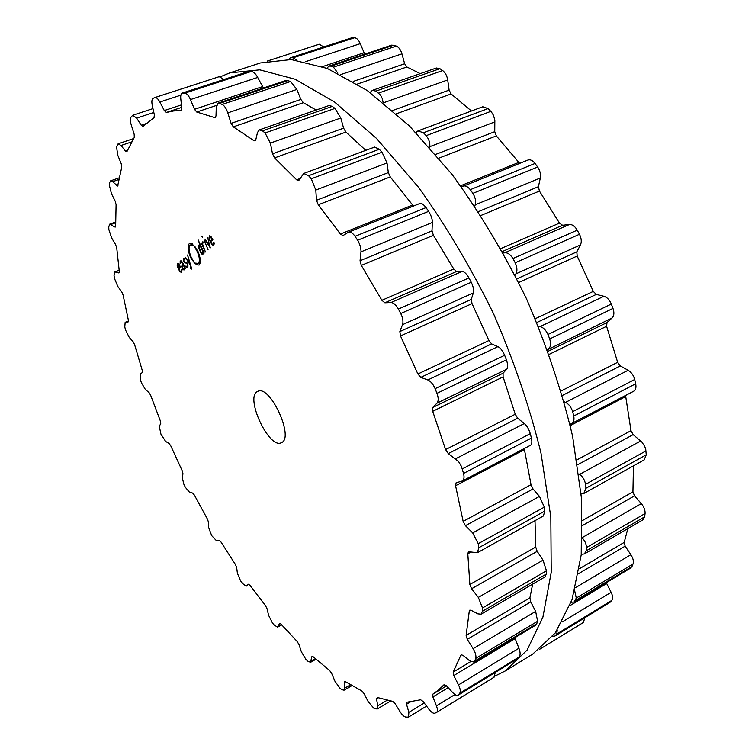 <?xml version="1.0" encoding="UTF-8"?>
<svg xmlns="http://www.w3.org/2000/svg" width="755" height="755" viewBox="0 0 755 755"><rect width="100%" height="100%" fill="white"/><g stroke="black" fill="none" stroke-linecap="round" stroke-linejoin="round"><path stroke-width="1.13" d="M532.7 654.123L555.34 632.879L572.026 599.706L581.218 554.897L581.671 499.65L572.611 436.239C561.814 390.863 546.431 345.016 526.452 298.697C504.236 253.406 479.387 211.919 451.915 174.235L409.616 126.132L367.326 90.572L327.293 68.441L291.241 59.56L260.381 62.967L229.784 72.886L220.498 76.708L229.784 72.886L259.786 69.847L295.101 79.228L334.55 102.01L376.462 138.373L418.619 187.4C446.12 225.754 471.111 267.893 493.591 313.835C513.9 360.777 529.689 407.162 540.967 452.981L550.82 516.892L551.226 572.365L542.902 617.165L527.094 650.102L505.274 670.931L527.094 650.102L542.902 617.165L551.226 572.365L550.82 516.892L540.967 452.981C529.689 407.162 513.9 360.777 493.591 313.835C471.111 267.893 446.12 225.754 418.619 187.4L376.462 138.373L334.55 102.01L295.101 79.228L259.786 69.847L229.784 72.886L260.381 62.967L291.241 59.56L327.293 68.441L367.326 90.572L409.616 126.132L451.915 174.235C479.387 211.919 504.236 253.406 526.452 298.697C546.431 345.016 561.814 390.863 572.611 436.239L581.671 499.65L581.218 554.897L572.026 599.706L555.34 632.879L532.7 654.123L505.274 670.931L495.006 676.046L505.274 670.931L532.7 654.123M583.473 622.422L584.748 617.817M552.698 636.314L554.925 636.031L609.813 602.499L611.805 600.404C613.079 598.602 612.852 595.903 611.125 592.298L606.265 582.728M571.139 602.245L574.206 602.009L630.869 567.93L633.067 563.966C633.87 561.38 633.143 558.294 630.887 554.708L625.149 546.167L624.196 542.401L627.839 528.613M581.274 554.302L584.398 553.943L642.93 519.817L644.666 516.798L645.072 513.532C645.28 510.229 644.024 506.916 641.306 503.604L634.511 495.846L632.935 491.854L633.454 465.854M581.237 493.997L583.804 493.487L644.194 459.87L646.242 454.803L645.751 449.414L644.694 446.29L641.863 442.071L633.162 434.625L630.991 430.661L625.565 395.497M569.987 424.385L633.615 391.279C635.71 389.995 636.399 387.485 635.682 383.776L634.7 379.491C633.558 375.32 631.369 372.243 628.151 370.261L620.317 365.939L617.656 362.306L606.595 326.292L607.001 322.564L612.135 317.94C614.136 315.835 614.419 312.655 612.984 308.408L611.333 304.048C609.559 299.867 607.077 297.272 603.906 296.281L596.28 294.412L593.298 291.383L577.169 256.058L576.839 251.849L580.453 244.941C581.794 241.921 581.473 238.372 579.472 234.286L577.254 230.171C574.97 226.292 572.375 224.405 569.459 224.499L562.56 225.273L559.464 223.102L539.438 191.072L538.428 186.683L540.325 178.001C540.948 174.282 540.052 170.621 537.645 167.015L535.05 163.448C532.662 160.419 530.284 159.286 527.905 160.051L461.437 186.957M519.648 163.363L496.337 135.909L494.752 131.672L494.846 120.271L493.515 115.355L491.354 111.9L488.07 108.578L482.794 106.766L417.968 130.917L415.93 132.502M471.45 110.994L451.113 93.95L449.121 90.128L447.706 79.926C446.979 75.708 445.299 72.574 442.647 70.545L439.901 68.686L436.381 67.997L372.366 90.383L370.063 92.506M420.233 73.641L406.888 66.978L404.652 63.769L401.943 53.831C400.707 49.773 398.838 47.178 396.347 46.064L391.817 45.092L329.02 66.081L326.839 68.261M364.703 54.152L360.277 43.648C358.672 39.968 356.766 38.005 354.548 37.759L351.594 37.873L290.354 57.833L288.655 59.4M323.791 46.933L319.223 44.234L267.223 61.108M352.321 37.75L290.354 57.833M291.052 57.729L293.185 57.786L296.432 60.089M554.925 636.031L556.794 633.992L557.218 630.217M393.789 45.149L330.983 66.157L329.02 66.081M330.983 66.157L333.455 67.138L337.9 73.15M574.206 602.009L576.273 598.054L574.715 590.91M439.901 68.686L375.924 91.1L372.366 90.383M375.924 91.1L380.595 95.139L382.323 98.678L383.115 102.425M584.398 553.943L586.144 550.867L586.446 547.583C586.342 543.845 584.851 540.571 581.973 537.749M488.07 108.578L423.432 132.748L417.968 130.917M423.432 132.748L426.179 135.645C428.925 139.128 430.133 142.799 429.803 146.659L429.746 147.395M583.804 493.487L585.946 488.259L585.569 484.323C584.748 479.991 582.756 476.679 579.623 474.395L579.066 473.989M535.05 163.448L470.299 189.665C467.6 186.4 465.089 185.258 462.777 186.24M470.299 189.665L472.904 193.355C475.405 197.574 476.169 201.406 475.197 204.831L474.829 206.162M503.34 253.01L504.651 252.831C507.492 252.415 510.257 254.312 512.947 258.531L515.203 262.778C517.25 267.459 517.468 271.158 515.854 273.895L515.099 275.197M571.469 423.829C573.677 422.715 574.442 420.12 573.753 416.024L572.677 411.654C571.129 407.02 568.732 403.934 565.504 402.406L564.278 401.811M612.135 317.94L547.564 349.735M538.485 326.368L539.967 326.66C543.109 327.255 545.771 329.859 547.97 334.465L549.697 338.948C551.122 343.723 550.735 347.036 548.545 348.876M257.587 391.477L257.757 391.392C269.903 384.191 294.752 438.127 281.379 442.675C269.11 449.725 244.497 396.762 257.587 391.477M160.928 434.134L165.647 441.458L169.082 443.459L170.743 445.78L182.314 470.997L182.974 473.762L182.229 477.613L183.956 484.474L185.428 487.409L189.581 492.307L192.638 493.072L194.328 495.016L207.483 519.185L208.446 522.12L208.427 526.971L211.693 535.625L216.638 540.882L219.243 540.391L220.922 541.911L235.409 564.466L236.655 567.505L237.4 573.272L240.552 580.793L242.336 583.351L246.177 586.182L248.442 584.247L249.99 585.333L265.515 605.67L267.043 608.747L268.601 615.325L272.423 622.922L274.32 625.187L277.632 627.131L279.633 623.337L280.954 624.064L297.187 641.486L298.961 644.515L301.377 651.791L305.832 659.266L307.795 661.153L310.541 662.314L311.777 656.774L313.117 656.708L329.633 670.478L331.643 673.356L334.918 681.161L339.958 688.258L341.93 689.674L344.072 690.193L344.742 688.164L344.497 682.444L344.78 681.586L345.601 681.746L361.881 691.004L364.08 693.628L368.242 701.725L373.763 708.171L377.17 709.049L377.774 705.821L376.518 698.866L377.321 697.488L392.723 701.357L395.054 703.566L400.065 711.682C402.179 714.947 404.133 716.759 405.935 717.108L408.53 717.071L408.88 712.314L406.52 704.264L406.681 702.254L420.667 699.781L423.064 701.442L428.84 709.172C431.247 712.258 433.257 713.598 434.842 713.182L436.532 712.446C437.74 711.484 437.702 709.285 436.428 705.84L432.889 696.941L432.841 694.147L438.617 689.919L443.997 684.766L446.347 685.691L452.736 692.59C455.001 694.949 456.813 695.799 458.162 695.147L459.767 693.222C460.758 691.533 460.342 688.758 458.511 684.898L453.793 675.527L453.208 672.092L460.814 655.283L461.182 654.793L462.985 655.331L469.733 660.851L474.168 662.154L475.81 658.341C476.32 655.784 475.414 652.556 473.111 648.658L467.288 639.325L466.128 635.38L469.27 611.229L469.799 610.144L471.101 610.276L477.868 613.872L481.086 614.183L482.398 611.257L482.502 607.954L478.321 597.394L471.601 588.749L469.865 584.493L467.807 553.792L468.402 551.886L469.157 551.792L477.377 552.735L478.812 547.715L478.245 543.685L472.696 532.917L465.42 525.669L463.155 521.384L455.576 485.729L456.114 482.804L462.305 480.992C464.08 479.85 464.495 477.33 463.542 473.423L461.399 466.335L458.568 461.569L448.272 453.576L445.592 449.574L432.709 411.324L432.757 407.483L436.985 403.151C438.608 401.141 438.598 397.866 436.966 393.336L435.116 388.665C433.172 384.172 430.737 381.266 427.802 379.963L420.809 377.377L417.892 373.989L400.499 335.966L399.848 331.568L402.509 324.688C403.463 321.649 402.868 317.93 400.735 313.523L398.404 309.059C396.035 304.85 393.553 302.68 390.958 302.538L384.852 302.793L381.898 300.292L361.324 265.411L360.05 260.768L361.05 251.141L360.588 246.979L358.606 241.779L355.058 236.315C352.679 232.984 350.462 231.625 348.404 232.238L343.015 235.579L340.401 234.05L318.261 204.784L316.496 200.254L315.798 190.062L311.277 178.803L308.568 175.717L303.736 173.461L299.065 180.152L298.518 180.634L296.649 179.822L274.603 157.908L272.517 153.793L270.375 143.082L265.09 132.965L262.504 130.841L259.343 129.888L257.502 132.465L255.766 139.864L255.02 140.911L253.822 140.59L233.323 126.868L231.077 123.386L227.812 112.872C226.368 108.569 224.509 105.757 222.215 104.426L218.167 103.124L216.27 107.267L216.005 115.93L215.241 117.61L214.609 117.572L196.744 112.033L194.507 109.315L190.477 99.584C188.741 95.668 186.9 93.507 184.947 93.11L182.38 93.035C181.011 93.629 180.473 95.536 180.775 98.754L181.804 108.069L181.153 110.4L173.452 110.985L166.402 112.448L164.297 110.56L159.843 102.029C158.04 98.754 156.37 97.272 154.832 97.565L153.189 98.31C151.821 99.216 151.51 101.595 152.274 105.426L154.35 114.854L154.029 117.733L142.884 126.453L141.232 125.226L136.646 118.129L132.748 115.241L131.03 117.129C130.105 118.695 130.19 121.347 131.285 125.085L134.163 134.182L134.305 137.391L127.057 151.368L125.472 151.047L120.989 145.498L118.101 143.809L116.544 146.904L117.799 155.275L121.234 163.741L121.772 167.11L117.648 186.032L112.599 181.691L110.579 180.851L109.579 182.776L109.352 185.173L111.438 193.62L115.222 201.226L116.091 204.633L115.666 226L115.279 227.066L114.732 226.944L109.654 224.197L108.748 226.991L108.89 229.69L111.646 237.957L115.6 244.563L116.732 247.895L119.299 271.46L118.979 272.914L114.722 271.894L114.033 275.632L114.515 278.529L117.78 286.4L121.772 291.921L123.112 295.082L128.35 320.054L128.161 321.913L125.16 322.319L124.792 327.028L125.566 330.039L129.218 337.353L133.116 341.732L134.616 344.667L142.233 370.318L142.28 372.564L140.185 374.159L140.402 379.765L141.44 382.823L145.356 389.438L149.065 392.638L150.67 395.299L160.39 421.016L160.758 423.546L159.314 426.32L160.928 434.134M213.325 244.309L212.127 244.063L210.645 241.619L212.872 239.722L210.834 236.306L209.607 235.805L208.975 237.985L210.211 241.704L212.146 244.865L213.703 245.196L214.231 242.817L213.712 242.468L213.325 244.309L214.241 243.959M205.02 239.882L210.305 247.895L207.653 237.598L209.956 246.64L205.388 239.561L205.02 239.882L205.483 239.703M204.303 240.505L208.078 249.763L204.303 240.505M202.378 236.183L202.51 237.712L202.378 236.183M202.821 242.799L203.737 242.997L203.661 242.1L202.519 241.893L202.208 243.978L201.33 243.082L205.426 252L202.585 244.148L202.821 242.799M202.972 254.209L203.321 252.189L204.171 253.057L198.15 239.901L200.292 245.573L198.81 245.111L198.876 248.499L200.773 252.642L201.868 254.076L202.972 254.209M193.554 245.082L197.876 251.179C200.651 257.955 201.066 262.589 199.103 265.062L195.885 264.731L196.394 264.665L195.62 263.136L198.348 263.41C199.999 261.315 199.66 257.398 197.31 251.67L193.554 245.082M190.034 245.262C188.429 247.423 188.788 251.33 191.109 256.974L194.818 263.495L190.553 257.446C187.806 250.792 187.382 246.177 189.279 243.61L192.478 243.846L191.968 243.922L192.742 245.46L190.034 245.262M191.185 269.384L191.298 267.364L187.561 255.011L189.816 263.637L185.135 257.115L190.156 264.845L191.185 269.384M187.551 267.176L187.542 263.646L183.899 261.438L183.871 259.154L185.013 259.191L184.937 258.408L183.814 258.182L183.597 261.702L187.24 263.901L187.174 266.383L185.749 266.128L185.824 266.93L187.551 267.176M183.163 269.79L184.362 269.865L184.786 268.176L185.485 268.771L182.795 262.91L180.728 260.862L180.02 263.231L180.492 263.608L181.021 261.702L182.974 264.212L181.625 266.27L182.191 268.299L183.163 269.79L184.777 269.157M181.172 271.423L180.096 271.149L178.727 268.856L180.671 267.185L178.793 263.976L177.67 263.486L177.17 265.458L178.34 268.912L180.124 271.885L181.521 272.244L181.483 269.743L181.172 271.423L181.983 271.102M223.999 79.473L219.205 76.68L154.973 97.527M263.419 87.995L257.691 77.444C255.888 74.009 253.822 71.989 251.472 71.404L248.754 71.395L182.38 93.035M493.968 677.244L495.261 672.488M458.162 695.147L518.109 658.407L458.596 694.76M316.109 110.051L303.35 102.699L300.858 99.415L296.847 89.458L290.628 81.493L286.447 80.304L218.167 103.124M514.834 637.701L518.912 648.243C520.337 651.839 520.497 654.698 519.402 656.822L518.109 658.407M474.168 662.154L535.776 625.112L536.777 623.724L475.121 660.776M365.769 150.358L345.913 132.068L343.61 128.161L340.788 118.007L334.956 108.399L332.304 106.379L329.171 105.483L259.343 129.888M532.671 584.106L529.897 597.866L530.746 601.877L535.654 611.408L537.598 621.261L536.777 623.724M481.086 614.183L544.902 576.971L546.242 574.093L482.398 611.257M413.466 206.077L390.288 176.925L388.344 172.612L387.004 162.948L382.03 152.227L379.293 149.263L374.612 147.065L303.736 173.461M535.012 520.657L535.739 547.064L537.183 551.348L543.034 560.163L546.469 570.799L546.242 574.093M477.377 552.735L543.392 515.986L544.77 511.107L478.812 547.715M529.934 445.516L530.369 445.346C531.898 444.601 532.256 442.175 531.426 438.07L530.293 433.644C528.774 428.878 526.773 425.518 524.291 423.546L517.666 418.223L515.24 414.25L503.104 376.896L503.056 373.215L506.699 369.233C508.087 367.77 507.992 364.637 506.416 359.824L504.642 355.275C502.5 350.528 500.254 347.659 497.894 346.658L491.618 343.893L488.919 340.543L472.035 303.614L471.271 299.395L473.338 292.94C474.14 290.543 473.442 286.985 471.262 282.257L468.968 277.934C466.363 273.574 464.042 271.423 462.003 271.479L456.558 271.517L453.793 269.035L433.417 235.315L432.002 230.888L432.351 222.48C432.502 219.337 431.265 215.628 428.651 211.353L426.037 207.587C423.423 204.209 421.318 202.859 419.733 203.548L348.404 232.238M524.244 448.555L531.039 484.691L533.03 488.976L539.476 496.365L544.327 507.134L544.77 511.107M202.453 236.353L201.972 236.541M194.828 246.102L194.177 246.357M195.064 246.404L194.177 246.743M196.8 263.712L196.243 263.929M199.915 262.891L196.394 264.665M192.063 243.591L191.845 244.45M191.506 268.365L190.685 268.686M186.702 266.591L185.824 266.93M212.58 239.08L210.286 240.854L209.616 239.042L209.909 236.711L212.183 239.241M212.57 239.977L210.286 240.854M200.481 246.451L202.831 251.566L202.472 253.453L201.387 252.783L199.056 247.687L199.235 245.904L201.047 246.234M182.427 265.694L183.314 264.939L183.814 266.043L184.399 267.808L183.758 269.214L182.484 268.034L182.427 265.694M180.398 266.581L178.397 268.138L177.963 264.325L180.049 266.723M180.558 267.289L178.397 268.138M354.548 37.759L293.185 57.786M360.277 43.648L305.567 61.674M363.957 52.793L322.527 66.619M610.342 602.065L555.435 635.606M611.805 600.404L556.794 633.992M396.347 46.064L333.455 67.138M611.125 592.298L562.352 621.894M401.943 53.831L340.769 74.575M606.624 583.558L569.874 605.67M404.652 63.769L353.208 81.436M406.888 66.978L357.445 84.032M632.077 566.458L575.376 600.527M633.067 563.966L576.273 598.054M442.647 70.545L378.623 93.054M630.887 554.708L575.584 587.645M447.706 79.926L383.549 102.774M625.149 546.167L578.623 573.621M449.121 90.128L392.713 110.466M624.196 542.401L579.453 568.723M451.113 93.95L396.45 113.76M644.666 516.798L586.144 550.867M645.072 513.532L586.446 547.583M490.844 111.353L426.179 135.645M641.306 503.604L582.398 537.503M494.921 121.876L429.803 146.659M634.511 495.846L582.615 525.442M494.752 131.672L435.805 154.36M632.935 491.854L582.577 520.459M496.337 135.909L438.966 158.106M518.694 162.448L460.578 185.777M646.242 454.803L585.946 488.259M645.969 450.914L585.569 484.323M537.645 167.015L472.904 193.355M640.693 440.958L579.623 474.395M540.325 178.001L475.197 204.831M633.162 434.625L577.754 464.702M538.428 186.683L478.434 211.608M630.991 430.661L576.999 459.852M539.438 191.072L480.944 215.477M625.65 396.583L570.27 425.612M559.464 223.102L500.867 248.574M562.56 225.273L502.49 251.481M569.459 224.499L504.651 252.831M635.682 383.776L573.753 416.024M577.254 230.171L512.947 258.531M634.7 379.491L572.677 411.654M579.472 234.286L515.203 262.778M628.151 370.261L565.504 402.406M580.453 244.941L515.854 273.895M620.317 365.939L562.475 395.403M576.839 251.849L516.92 278.831M617.656 362.306L561.192 390.948M577.169 256.058L518.732 282.493M606.595 326.292L549.234 354.34M593.298 291.383L535.295 318.704M607.001 322.564L548.121 351.254M596.28 294.412L536.89 322.489M603.906 296.281L539.967 326.66M612.984 308.408L549.697 338.948M611.333 304.048L547.97 334.465M128.482 321.017L125.358 322.272M119.158 270.46L115.411 271.904M119.196 272.725L118.695 272.914M281.558 624.734L278.057 626.641M115.628 222.772L110.938 224.48M115.6 226.623L114.732 226.944M315.439 658.775L311.145 661.191M119.035 179.435L112.599 181.691M312.57 656.331L311.777 656.774M118.082 185.22L116.799 185.673M350.537 684.804L344.742 688.164M131.615 141.912L120.989 145.498M345.648 681.774L344.497 682.444M127.491 150.358L125.472 151.047M387.098 700.272L377.774 705.821M153.822 112.467L136.646 118.129M378.302 697.809L376.518 698.866M145.885 123.678L141.232 125.226M424.234 703.009L408.88 712.314M180.889 95.149L159.843 102.029M410.465 701.895L406.52 704.264M181.455 104.898L164.297 110.56M181.728 107.37L166.402 112.448M249.414 71.31L183.003 92.959M251.472 71.404L184.947 93.11M454.963 694.534L436.428 705.84M257.691 77.444L190.477 99.584M448.187 687.682L432.889 696.941M262.523 86.627L194.507 109.315M446.526 685.889L432.841 694.147M216.506 105.407L196.744 112.033M215.722 117.195L214.609 117.572M288.212 80.464L219.894 103.312M519.402 656.822L459.767 693.222M290.628 81.493L222.215 104.426M518.912 648.243L458.511 684.898M296.847 89.458L227.812 112.872M515.137 638.607L453.793 675.527M300.858 99.415L231.077 123.386M470.733 661.578L453.208 672.092M303.35 102.699L233.323 126.868M461.786 654.708L460.814 655.283M255.756 139.911L253.822 140.59M332.304 106.379L262.504 130.841M537.598 621.261L475.81 658.341M334.956 108.399L265.09 132.965M535.654 611.408L473.111 648.658M340.788 118.007L270.375 143.082M530.746 601.877L467.288 639.325M343.61 128.161L272.517 153.793M529.897 597.866L466.128 635.38M345.913 132.068L274.603 157.908M470.997 610.229L469.27 611.229M300.028 178.557L296.649 179.822M379.293 149.263L308.568 175.717M546.469 570.799L482.502 607.954M382.03 152.227L311.277 178.803M543.034 560.163L478.321 597.394M387.004 162.948L315.798 190.062M537.183 551.348L471.601 588.749M388.344 172.612L316.496 200.254M535.739 547.064L469.865 584.493M390.288 176.925L318.261 204.784M470.846 552.103L467.807 553.792M412.551 205.077L340.401 234.05M426.037 207.587L355.058 236.315M544.327 507.134L478.245 543.685M428.651 211.353L357.672 240.232M539.476 496.365L472.696 532.917M432.351 222.48L361.003 251.868M533.03 488.976L465.42 525.669M432.002 230.888L360.05 260.768M531.039 484.691L463.155 521.384M433.417 235.315L361.324 265.411M524.395 449.659L455.576 485.729M453.793 269.035L381.898 300.292M456.558 271.517L384.852 302.793M462.003 271.479L390.958 302.538M531.426 438.07L463.542 473.423M468.968 277.934L398.404 309.059M530.293 433.644L462.305 468.902M471.262 282.257L400.735 313.523M524.291 423.546L455.661 458.757M473.338 292.94L402.509 324.688M517.666 418.223L448.272 453.576M471.271 299.395L399.848 331.568M515.24 414.25L445.592 449.574M472.035 303.614L400.499 335.966M503.104 376.896L432.709 411.324M488.919 340.543L417.892 373.989M503.056 373.215L432.757 407.483M491.618 343.893L420.809 377.377M506.699 369.233L436.985 403.151M497.894 346.658L427.802 379.963M506.416 359.824L436.966 393.336M504.642 355.275L435.116 388.665M209.871 235.768L209.362 235.956M210.824 241.468L210.211 241.704M214.231 244.054L212.146 244.865M214.26 243.431L213.693 243.648M203.661 242.1L202.142 242.685M199.311 244.913L198.81 245.111M198.98 246.309L198.414 246.526M203.369 253.491L201.868 254.076M197.98 251.406L197.31 251.67M200.226 262.683L198.348 263.41M190.524 243.129L189.279 243.61M191.213 257.191L190.553 257.446M191.496 268.299L190.836 268.553M186.126 262.004L185.145 262.381M184.154 258.125L183.512 258.37M186.938 262.57L186.174 262.863M188.08 266.024L187.174 266.383M181.04 260.815L180.407 261.051M181.691 261.164L179.954 261.834M183.503 264.439L182.059 265.005M182.163 266.062L181.625 266.27M178.916 268.686L178.34 268.912M180.992 271.526L180.124 271.885M181.983 270.63L181.483 270.828M203.388 251.349L202.831 251.566M184.824 268.742L183.994 269.063M184.947 267.6L184.399 267.808M267.147 61.127L319.223 44.234M539.665 649.272L583.662 622.318M125.16 322.319L128.482 320.988M114.722 271.894L119.13 270.214M277.632 627.131L281.719 624.913M109.654 224.197L115.628 222.017M310.541 662.314L315.986 659.247M110.579 180.851L119.347 177.793M344.072 690.193L351.924 685.625M118.101 143.809L133.541 138.599M377.17 709.049L390.656 700.999M132.748 115.241L152.972 108.607M408.53 717.071L426.556 706.114M154.832 97.565L219.205 76.68M436.532 712.446L494.138 677.159M462.305 480.992L530.369 445.346M214.241 244.007L213.108 244.441M203.69 242.421L202.991 242.685M200.207 262.778L197.914 263.674M192.063 244.365L190.524 244.96M186.136 262.004L185.06 262.429M184.966 258.672L184.107 259.003M186.929 262.561L186.098 262.891M188.08 266.09L186.919 266.543M181.889 261.362L181.021 261.702M210.871 236.343L209.909 236.711M200.207 245.488L199.405 245.79M184.815 268.799L183.758 269.214M178.803 263.995L177.963 264.325"/></g></svg>
